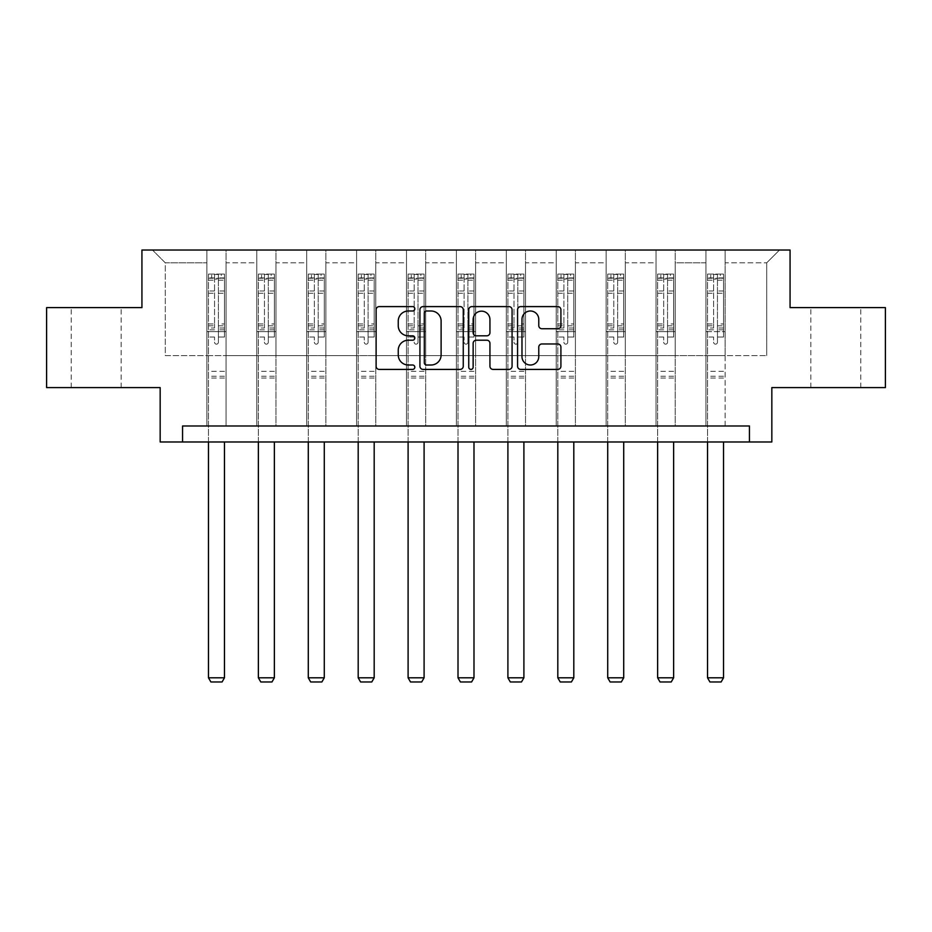 <?xml version="1.0" encoding="UTF-8"?>
<svg xmlns="http://www.w3.org/2000/svg" width="932" height="932" viewBox="0 0 932 932"><rect width="100%" height="100%" fill="white"/><g stroke="black" fill="none" stroke-linecap="round" stroke-linejoin="round"><path stroke-width="0.7" stroke-dasharray="4.66 3.5" d="M414.822 308.807A2.202 2.202 0 0 0 412.62 306.605L379.254 306.605A3.146 3.146 0 0 0 376.109 309.739L376.109 366.264A3.146 3.146 0 0 0 379.254 369.41L412.62 369.41A2.202 2.202 0 0 0 414.822 367.208A2.202 2.202 0 0 0 412.62 365.006L408.298 365.006A10.054 10.054 0 0 1 398.255 354.964L398.255 350.246A10.054 10.054 0 0 1 408.298 340.203L412.62 340.203A2.202 2.202 0 0 0 414.822 338.001A2.202 2.202 0 0 0 412.62 335.811L408.298 335.811A10.054 10.054 0 0 1 398.255 325.757L398.255 321.051A10.054 10.054 0 0 1 408.298 310.997L412.62 310.997A2.202 2.202 0 0 0 414.822 308.807M835.818 307.618L810.863 307.618L835.818 307.618M835.818 387.596L810.863 387.596L835.818 387.596M96.182 307.618L71.228 307.618L96.182 307.618M96.182 387.596L71.228 387.596L96.182 387.596M885.4 307.618L885.4 387.596L771.836 387.596L771.836 441.978L160.164 441.978L160.164 387.596L46.6 387.596L46.6 307.618L141.932 307.618L141.932 250.032L790.068 250.032L790.068 307.618L885.4 307.618M705.932 250.032L779.513 250.032L725.131 250.032L725.131 355.605L766.71 355.605L725.131 355.605L725.131 262.824L766.71 262.824L725.131 262.824L725.131 250.032L725.131 425.982L705.932 425.982L725.131 425.982L705.932 425.982L725.131 425.982L725.131 250.032L675.222 250.032L705.932 250.032L705.932 355.605L675.222 355.605L705.932 355.605L705.932 262.824L675.222 262.824L675.222 355.605L675.222 262.824L705.932 262.824L705.932 250.032L705.932 425.982L705.932 331.606L705.932 355.605L725.131 355.605L705.932 355.605L705.932 331.606L725.131 331.606L705.932 331.606L705.932 425.982L705.932 250.032M656.023 250.032L675.222 250.032L675.222 425.982L656.023 425.982L675.222 425.982L656.023 425.982L675.222 425.982L675.222 250.032L625.314 250.032L656.023 250.032L656.023 355.605L625.314 355.605L656.023 355.605L656.023 262.824L625.314 262.824L625.314 355.605L625.314 262.824L656.023 262.824L656.023 250.032L656.023 425.982L656.023 331.606L656.023 355.605L675.222 355.605L656.023 355.605L656.023 331.606L675.222 331.606L656.023 331.606L656.023 425.982L656.023 250.032M606.115 250.032L625.314 250.032L625.314 425.982L606.115 425.982L625.314 425.982L606.115 425.982L625.314 425.982L625.314 250.032L575.405 250.032L606.115 250.032L606.115 355.605L575.405 355.605L606.115 355.605L606.115 262.824L575.405 262.824L575.405 355.605L575.405 262.824L606.115 262.824L606.115 250.032L606.115 425.982L606.115 331.606L606.115 355.605L625.314 355.605L606.115 355.605L606.115 331.606L625.314 331.606L606.115 331.606L606.115 425.982L606.115 250.032M556.218 250.032L575.405 250.032L575.405 425.982L556.218 425.982L575.405 425.982L556.218 425.982L575.405 425.982L575.405 250.032L525.508 250.032L556.218 250.032L556.218 355.605L525.508 355.605L556.218 355.605L556.218 262.824L525.508 262.824L525.508 355.605L525.508 262.824L556.218 262.824L556.218 250.032L556.218 425.982L556.218 331.606L556.218 355.605L575.405 355.605L556.218 355.605L556.218 331.606L575.405 331.606L556.218 331.606L556.218 425.982L556.218 250.032M506.309 250.032L525.508 250.032L525.508 425.982L506.309 425.982L525.508 425.982L506.309 425.982L525.508 425.982L525.508 250.032L475.6 250.032L506.309 250.032L506.309 355.605L475.6 355.605L506.309 355.605L506.309 262.824L475.6 262.824L475.6 355.605L475.6 262.824L506.309 262.824L506.309 250.032L506.309 425.982L506.309 331.606L506.309 355.605L525.508 355.605L506.309 355.605L506.309 331.606L525.508 331.606L506.309 331.606L506.309 425.982L506.309 250.032M456.4 250.032L475.6 250.032L475.6 425.982L456.4 425.982L475.6 425.982L456.4 425.982L475.6 425.982L475.6 250.032L425.691 250.032L456.4 250.032L456.4 355.605L425.691 355.605L456.4 355.605L456.4 262.824L425.691 262.824L425.691 355.605L425.691 262.824L456.4 262.824L456.4 250.032L456.4 425.982L456.4 331.606L456.4 355.605L475.6 355.605L456.4 355.605L456.4 331.606L475.6 331.606L456.4 331.606L456.4 425.982L456.4 250.032M406.492 250.032L425.691 250.032L425.691 425.982L406.492 425.982L425.691 425.982L406.492 425.982L425.691 425.982L425.691 250.032L375.782 250.032L406.492 250.032L406.492 355.605L375.782 355.605L406.492 355.605L406.492 262.824L375.782 262.824L375.782 355.605L375.782 262.824L406.492 262.824L406.492 250.032L406.492 425.982L406.492 331.606L406.492 355.605L425.691 355.605L406.492 355.605L406.492 331.606L425.691 331.606L406.492 331.606L406.492 425.982L406.492 250.032M356.595 250.032L375.782 250.032L375.782 425.982L356.595 425.982L375.782 425.982L356.595 425.982L375.782 425.982L375.782 250.032L325.885 250.032L356.595 250.032L356.595 355.605L325.885 355.605L356.595 355.605L356.595 262.824L325.885 262.824L325.885 355.605L325.885 262.824L356.595 262.824L356.595 250.032L356.595 425.982L356.595 331.606L356.595 355.605L375.782 355.605L356.595 355.605L356.595 331.606L375.782 331.606L356.595 331.606L356.595 425.982L356.595 250.032M306.686 250.032L325.885 250.032L325.885 425.982L306.686 425.982L325.885 425.982L306.686 425.982L325.885 425.982L325.885 250.032L275.977 250.032L306.686 250.032L306.686 355.605L275.977 355.605L306.686 355.605L306.686 262.824L275.977 262.824L275.977 355.605L275.977 262.824L306.686 262.824L306.686 250.032L306.686 425.982L306.686 331.606L306.686 355.605L325.885 355.605L306.686 355.605L306.686 331.606L325.885 331.606L306.686 331.606L306.686 425.982L306.686 250.032M256.778 250.032L275.977 250.032L275.977 425.982L256.778 425.982L275.977 425.982L256.778 425.982L275.977 425.982L275.977 250.032L226.068 250.032L256.778 250.032L256.778 355.605L226.068 355.605L256.778 355.605L256.778 262.824L226.068 262.824L226.068 355.605L226.068 262.824L256.778 262.824L256.778 250.032L256.778 425.982L256.778 331.606L256.778 355.605L275.977 355.605L256.778 355.605L256.778 331.606L275.977 331.606L256.778 331.606L256.778 425.982L256.778 250.032M206.869 250.032L226.068 250.032L226.068 425.982L206.869 425.982L226.068 425.982L206.869 425.982L226.068 425.982L226.068 250.032L152.487 250.032L206.869 250.032L206.869 355.605L165.29 355.605L165.29 262.824L206.869 262.824L165.29 262.824L152.487 250.032L165.29 262.824L165.29 355.605L206.869 355.605L206.869 250.032L206.869 425.982L206.869 250.032M182.555 441.978L182.555 425.982L182.555 441.978L182.555 425.982L749.444 425.982L182.555 425.982L749.444 425.982L749.444 441.978M766.71 355.605L766.71 262.824L779.513 250.032L766.71 262.824L766.71 355.605M206.869 355.605L226.068 355.605L226.068 331.606L226.068 425.982L226.068 331.606L226.068 355.605L206.869 355.605L206.869 331.606L226.068 331.606L206.869 331.606L206.869 425.982L206.869 355.605M206.869 331.606L226.068 331.606L206.869 331.606M256.778 331.606L275.977 331.606L256.778 331.606M306.686 331.606L325.885 331.606L306.686 331.606M356.595 331.606L375.782 331.606L356.595 331.606M406.492 331.606L425.691 331.606L406.492 331.606M456.4 331.606L475.6 331.606L456.4 331.606M506.309 331.606L525.508 331.606L506.309 331.606M556.218 331.606L575.405 331.606L556.218 331.606M606.115 331.606L625.314 331.606L606.115 331.606M656.023 331.606L675.222 331.606L656.023 331.606M705.932 331.606L725.131 331.606L705.932 331.606M463.251 366.264L463.251 309.739A3.146 3.146 0 0 0 460.117 306.605L423.058 306.605A3.146 3.146 0 0 0 419.924 309.739L419.924 366.264A3.146 3.146 0 0 0 423.058 369.41L460.117 369.41A3.146 3.146 0 0 0 463.251 366.264M426.518 310.997A2.202 2.202 0 0 0 424.316 313.199L424.316 362.816A2.202 2.202 0 0 0 426.518 365.006L431.062 365.006A10.054 10.054 0 0 0 441.116 354.964L441.116 321.051A10.054 10.054 0 0 0 431.062 310.997L426.518 310.997M471.883 306.605L508.942 306.605A3.146 3.146 0 0 1 512.076 309.739L512.076 366.264A3.146 3.146 0 0 1 508.942 369.41L493.086 369.41A3.146 3.146 0 0 1 489.941 366.264L489.941 343.337A3.146 3.146 0 0 0 486.807 340.203L476.287 340.203A3.146 3.146 0 0 0 473.141 343.337L473.141 367.208A2.202 2.202 0 0 1 470.951 369.41A2.202 2.202 0 0 1 468.749 367.208L468.749 309.739A3.146 3.146 0 0 1 471.883 306.605M489.941 319.56A8.4 8.4 0 0 0 481.541 311.16A8.4 8.4 0 0 0 473.141 319.56L473.141 332.666A3.146 3.146 0 0 0 476.287 335.811L486.807 335.811A3.146 3.146 0 0 0 489.941 332.666L489.941 319.56M541.911 328.74L557.767 328.74A3.146 3.146 0 0 0 560.913 325.606L560.913 309.739A3.146 3.146 0 0 0 557.767 306.605L520.72 306.605A3.146 3.146 0 0 0 517.575 309.739L517.575 366.264A3.146 3.146 0 0 0 520.72 369.41L557.767 369.41A3.146 3.146 0 0 0 560.913 366.264L560.913 347.112A3.146 3.146 0 0 0 557.767 343.966L541.911 343.966A3.146 3.146 0 0 0 538.778 347.112L538.778 356.607A8.4 8.4 0 0 1 530.378 365.006A8.4 8.4 0 0 1 521.978 356.607L521.978 319.396A8.4 8.4 0 0 1 530.378 310.997A8.4 8.4 0 0 1 538.778 319.396L538.778 325.606A3.146 3.146 0 0 0 541.911 328.74M214.546 342.23A1.922 1.922 0 0 0 216.469 344.153A1.922 1.922 0 0 1 214.546 342.23L214.546 337.046L214.546 342.23M224.391 274.09L221.268 274.09L221.268 278.249L224.472 278.249L224.472 274.09L208.477 274.09L208.477 677.809L224.472 677.809L224.472 441.978M208.477 274.09L208.477 441.978M224.472 278.249L224.472 337.046L218.391 337.046L218.391 342.23A1.922 1.922 0 0 1 216.469 344.153A1.922 1.922 0 0 0 218.391 342.23L218.391 323.975L224.472 323.975M224.472 274.09L224.472 337.046L218.391 337.046L218.391 274.486L214.546 274.486L214.546 327.982L208.477 327.982M221.268 274.09L208.558 274.09M221.268 278.249L211.669 278.249L211.669 274.09M208.477 278.249L224.391 278.249M208.558 278.249L211.669 278.249M208.477 323.975L214.546 323.975L214.546 279.087L218.391 279.087L218.391 323.975M214.546 323.975L214.546 327.982M224.472 378.054L208.477 378.054M208.477 677.809L210.877 681.968L222.072 681.968L224.472 677.809M214.546 279.087L214.546 274.486M218.391 279.087L218.391 274.486M264.455 342.23A1.922 1.922 0 0 0 266.377 344.153A1.922 1.922 0 0 1 264.455 342.23L264.455 337.046L264.455 342.23M274.299 274.09L271.177 274.09L271.177 278.249L274.369 278.249L274.369 274.09L258.374 274.09L258.374 677.809L274.369 677.809L274.369 441.978M258.374 274.09L258.374 441.978M274.369 278.249L274.369 337.046L268.3 337.046L268.3 342.23A1.922 1.922 0 0 1 266.377 344.153A1.922 1.922 0 0 0 268.3 342.23L268.3 323.975L274.369 323.975M274.369 274.09L274.369 337.046L268.3 337.046L268.3 274.486L264.455 274.486L264.455 327.982L258.374 327.982M271.177 274.09L258.455 274.09M271.177 278.249L261.577 278.249L261.577 274.09M258.374 278.249L274.299 278.249M258.455 278.249L261.577 278.249M258.374 323.975L264.455 323.975L264.455 279.087L268.3 279.087L268.3 323.975M264.455 323.975L264.455 327.982M274.369 378.054L258.374 378.054M258.374 677.809L260.774 681.968L271.981 681.968L274.369 677.809M264.455 279.087L264.455 274.486M268.3 279.087L268.3 274.486M314.364 342.23A1.922 1.922 0 0 0 316.286 344.153A1.922 1.922 0 0 1 314.364 342.23L314.364 337.046L314.364 342.23M324.196 274.09L321.086 274.09L321.086 278.249L324.278 278.249L324.278 274.09L308.282 274.09L308.282 677.809L324.278 677.809L324.278 441.978M308.282 274.09L308.282 441.978M324.278 278.249L324.278 337.046L318.208 337.046L318.208 342.23A1.922 1.922 0 0 1 316.286 344.153A1.922 1.922 0 0 0 318.208 342.23L318.208 323.975L324.278 323.975M324.278 274.09L324.278 337.046L318.208 337.046L318.208 274.486L314.364 274.486L314.364 327.982L308.282 327.982M321.086 274.09L308.364 274.09M321.086 278.249L311.486 278.249L311.486 274.09M308.282 278.249L324.196 278.249M308.364 278.249L311.486 278.249M308.282 323.975L314.364 323.975L314.364 279.087L318.208 279.087L318.208 323.975M314.364 323.975L314.364 327.982M324.278 378.054L308.282 378.054M308.282 677.809L310.682 681.968L321.878 681.968L324.278 677.809M314.364 279.087L314.364 274.486M318.208 279.087L318.208 274.486M364.272 342.23A1.922 1.922 0 0 0 366.183 344.153A1.922 1.922 0 0 1 364.272 342.23L364.272 337.046L364.272 342.23M374.105 274.09L370.983 274.09L370.983 278.249L374.186 278.249L374.186 274.09L358.191 274.09L358.191 677.809L374.186 677.809L374.186 441.978M358.191 274.09L358.191 441.978M374.186 278.249L374.186 337.046L368.105 337.046L368.105 342.23A1.922 1.922 0 0 1 366.183 344.153A1.922 1.922 0 0 0 368.105 342.23L368.105 323.975L374.186 323.975M374.186 274.09L374.186 337.046L368.105 337.046L368.105 274.486L364.272 274.486L364.272 327.982L358.191 327.982M370.983 274.09L358.272 274.09M370.983 278.249L361.395 278.249L361.395 274.09M358.191 278.249L374.105 278.249M358.272 278.249L361.395 278.249M358.191 323.975L364.272 323.975L364.272 279.087L368.105 279.087L368.105 323.975M364.272 323.975L364.272 327.982M374.186 378.054L358.191 378.054M358.191 677.809L360.591 681.968L371.786 681.968L374.186 677.809M364.272 279.087L364.272 274.486M368.105 279.087L368.105 274.486M414.169 342.23A1.922 1.922 0 0 0 416.091 344.153A1.922 1.922 0 0 1 414.169 342.23L414.169 337.046L414.169 342.23M424.013 274.09L420.891 274.09L420.891 278.249L424.095 278.249L424.095 274.09L408.1 274.09L408.1 677.809L424.095 677.809L424.095 441.978M408.1 274.09L408.1 441.978M424.095 278.249L424.095 337.046L418.014 337.046L418.014 342.23A1.922 1.922 0 0 1 416.091 344.153A1.922 1.922 0 0 0 418.014 342.23L418.014 323.975L424.095 323.975M424.095 274.09L424.095 337.046L418.014 337.046L418.014 274.486L414.169 274.486L414.169 327.982L408.1 327.982M420.891 274.09L408.181 274.09M420.891 278.249L411.292 278.249L411.292 274.09M408.1 278.249L424.013 278.249M408.181 278.249L411.292 278.249M408.1 323.975L414.169 323.975L414.169 279.087L418.014 279.087L418.014 323.975M414.169 323.975L414.169 327.982M424.095 378.054L408.1 378.054M408.1 677.809L410.499 681.968L421.695 681.968L424.095 677.809M414.169 279.087L414.169 274.486M418.014 279.087L418.014 274.486M464.078 342.23A1.922 1.922 0 0 0 466 344.153A1.922 1.922 0 0 1 464.078 342.23L464.078 337.046L464.078 342.23M473.922 274.09L470.8 274.09L470.8 278.249L473.992 278.249L473.992 274.09L458.008 274.09L458.008 677.809L473.992 677.809L473.992 441.978M458.008 274.09L458.008 441.978M473.992 278.249L473.992 337.046L467.922 337.046L467.922 342.23A1.922 1.922 0 0 1 466 344.153A1.922 1.922 0 0 0 467.922 342.23L467.922 323.975L473.992 323.975M473.992 274.09L473.992 337.046L467.922 337.046L467.922 274.486L464.078 274.486L464.078 327.982L458.008 327.982M470.8 274.09L458.078 274.09M470.8 278.249L461.2 278.249L461.2 274.09M458.008 278.249L473.922 278.249M458.078 278.249L461.2 278.249M458.008 323.975L464.078 323.975L464.078 279.087L467.922 279.087L467.922 323.975M464.078 323.975L464.078 327.982M473.992 378.054L458.008 378.054M458.008 677.809L460.396 681.968L471.604 681.968L473.992 677.809M464.078 279.087L464.078 274.486M467.922 279.087L467.922 274.486M513.986 342.23A1.922 1.922 0 0 0 515.909 344.153A1.922 1.922 0 0 1 513.986 342.23L513.986 337.046L513.986 342.23M523.819 274.09L520.708 274.09L520.708 278.249L523.9 278.249L523.9 274.09L507.905 274.09L507.905 677.809L523.9 677.809L523.9 441.978M507.905 274.09L507.905 441.978M523.9 278.249L523.9 337.046L517.831 337.046L517.831 342.23A1.922 1.922 0 0 1 515.909 344.153A1.922 1.922 0 0 0 517.831 342.23L517.831 323.975L523.9 323.975M523.9 274.09L523.9 337.046L517.831 337.046L517.831 274.486L513.986 274.486L513.986 327.982L507.905 327.982M520.708 274.09L507.987 274.09M520.708 278.249L511.109 278.249L511.109 274.09M507.905 278.249L523.819 278.249M507.987 278.249L511.109 278.249M507.905 323.975L513.986 323.975L513.986 279.087L517.831 279.087L517.831 323.975M513.986 323.975L513.986 327.982M523.9 378.054L507.905 378.054M507.905 677.809L510.305 681.968L521.501 681.968L523.9 677.809M513.986 279.087L513.986 274.486M517.831 279.087L517.831 274.486M563.895 342.23A1.922 1.922 0 0 0 565.817 344.153A1.922 1.922 0 0 1 563.895 342.23L563.895 337.046L563.895 342.23M573.728 274.09L570.605 274.09L570.605 278.249L573.809 278.249L573.809 274.09L557.814 274.09L557.814 677.809L573.809 677.809L573.809 441.978M557.814 274.09L557.814 441.978M573.809 278.249L573.809 337.046L567.728 337.046L567.728 342.23A1.922 1.922 0 0 1 565.817 344.153A1.922 1.922 0 0 0 567.728 342.23L567.728 323.975L573.809 323.975M573.809 274.09L573.809 337.046L567.728 337.046L567.728 274.486L563.895 274.486L563.895 327.982L557.814 327.982M570.605 274.09L557.895 274.09M570.605 278.249L561.017 278.249L561.017 274.09M557.814 278.249L573.728 278.249M557.895 278.249L561.017 278.249M557.814 323.975L563.895 323.975L563.895 279.087L567.728 279.087L567.728 323.975M563.895 323.975L563.895 327.982M573.809 378.054L557.814 378.054M557.814 677.809L560.214 681.968L571.409 681.968L573.809 677.809M563.895 279.087L563.895 274.486M567.728 279.087L567.728 274.486M613.792 342.23A1.922 1.922 0 0 0 615.714 344.153A1.922 1.922 0 0 1 613.792 342.23L613.792 337.046L613.792 342.23M623.636 274.09L620.514 274.09L620.514 278.249L623.718 278.249L623.718 274.09L607.722 274.09L607.722 677.809L623.718 677.809L623.718 441.978M607.722 274.09L607.722 441.978M623.718 278.249L623.718 337.046L617.636 337.046L617.636 342.23A1.922 1.922 0 0 1 615.714 344.153A1.922 1.922 0 0 0 617.636 342.23L617.636 323.975L623.718 323.975M623.718 274.09L623.718 337.046L617.636 337.046L617.636 274.486L613.792 274.486L613.792 327.982L607.722 327.982M620.514 274.09L607.804 274.09M620.514 278.249L610.914 278.249L610.914 274.09M607.722 278.249L623.636 278.249M607.804 278.249L610.914 278.249M607.722 323.975L613.792 323.975L613.792 279.087L617.636 279.087L617.636 323.975M613.792 323.975L613.792 327.982M623.718 378.054L607.722 378.054M607.722 677.809L610.122 681.968L621.318 681.968L623.718 677.809M613.792 279.087L613.792 274.486M617.636 279.087L617.636 274.486M663.701 342.23A1.922 1.922 0 0 0 665.623 344.153A1.922 1.922 0 0 1 663.701 342.23L663.701 337.046L663.701 342.23M673.545 274.09L670.423 274.09L670.423 278.249L673.626 278.249L673.626 274.09L657.631 274.09L657.631 677.809L673.626 677.809L673.626 441.978M657.631 274.09L657.631 441.978M673.626 278.249L673.626 337.046L667.545 337.046L667.545 342.23A1.922 1.922 0 0 1 665.623 344.153A1.922 1.922 0 0 0 667.545 342.23L667.545 323.975L673.626 323.975M673.626 274.09L673.626 337.046L667.545 337.046L667.545 274.486L663.701 274.486L663.701 327.982L657.631 327.982M670.423 274.09L657.701 274.09M670.423 278.249L660.823 278.249L660.823 274.09M657.631 278.249L673.545 278.249M657.701 278.249L660.823 278.249M657.631 323.975L663.701 323.975L663.701 279.087L667.545 279.087L667.545 323.975M663.701 323.975L663.701 327.982M673.626 378.054L657.631 378.054M657.631 677.809L660.019 681.968L671.226 681.968L673.626 677.809M663.701 279.087L663.701 274.486M667.545 279.087L667.545 274.486M713.609 342.23A1.922 1.922 0 0 0 715.531 344.153A1.922 1.922 0 0 1 713.609 342.23L713.609 337.046L713.609 342.23M723.442 274.09L720.331 274.09L720.331 278.249L723.523 278.249L723.523 274.09L707.528 274.09L707.528 677.809L723.523 677.809L723.523 441.978M707.528 274.09L707.528 441.978M723.523 278.249L723.523 337.046L717.454 337.046L717.454 342.23A1.922 1.922 0 0 1 715.531 344.153A1.922 1.922 0 0 0 717.454 342.23L717.454 323.975L723.523 323.975M723.523 274.09L723.523 337.046L717.454 337.046L717.454 274.486L713.609 274.486L713.609 327.982L707.528 327.982M720.331 274.09L707.609 274.09M720.331 278.249L710.732 278.249L710.732 274.09M707.528 278.249L723.442 278.249M707.609 278.249L710.732 278.249M707.528 323.975L713.609 323.975L713.609 279.087L717.454 279.087L717.454 323.975M713.609 323.975L713.609 327.982M723.523 378.054L707.528 378.054M707.528 677.809L709.928 681.968L721.123 681.968L723.523 677.809M713.609 279.087L713.609 274.486M717.454 279.087L717.454 274.486M214.546 290.982L208.477 290.982M208.477 293.265L214.546 293.265M214.546 337.046L208.477 337.046L214.546 337.046M224.472 371.344L208.477 371.344M214.546 329.8L208.477 329.8M224.472 329.8L218.391 329.8M208.477 325.792L214.546 325.792M218.391 325.792L224.472 325.792M224.472 327.982L218.391 327.982M224.472 290.982L218.391 290.982M218.391 293.265L224.472 293.265M214.546 277.911L208.477 277.911M208.477 280.194L214.546 280.194M224.472 277.911L218.391 277.911M218.391 280.194L224.472 280.194M224.472 376.248L208.477 376.248M264.455 290.982L258.374 290.982M258.374 293.265L264.455 293.265M264.455 337.046L258.374 337.046L264.455 337.046M274.369 371.344L258.374 371.344M264.455 329.8L258.374 329.8M274.369 329.8L268.3 329.8M258.374 325.792L264.455 325.792M268.3 325.792L274.369 325.792M274.369 327.982L268.3 327.982M274.369 290.982L268.3 290.982M268.3 293.265L274.369 293.265M264.455 277.911L258.374 277.911M258.374 280.194L264.455 280.194M274.369 277.911L268.3 277.911M268.3 280.194L274.369 280.194M274.369 376.248L258.374 376.248M314.364 290.982L308.282 290.982M308.282 293.265L314.364 293.265M314.364 337.046L308.282 337.046L314.364 337.046M324.278 371.344L308.282 371.344M314.364 329.8L308.282 329.8M324.278 329.8L318.208 329.8M308.282 325.792L314.364 325.792M318.208 325.792L324.278 325.792M324.278 327.982L318.208 327.982M324.278 290.982L318.208 290.982M318.208 293.265L324.278 293.265M314.364 277.911L308.282 277.911M308.282 280.194L314.364 280.194M324.278 277.911L318.208 277.911M318.208 280.194L324.278 280.194M324.278 376.248L308.282 376.248M364.272 290.982L358.191 290.982M358.191 293.265L364.272 293.265M364.272 337.046L358.191 337.046L364.272 337.046M374.186 371.344L358.191 371.344M364.272 329.8L358.191 329.8M374.186 329.8L368.105 329.8M358.191 325.792L364.272 325.792M368.105 325.792L374.186 325.792M374.186 327.982L368.105 327.982M374.186 290.982L368.105 290.982M368.105 293.265L374.186 293.265M364.272 277.911L358.191 277.911M358.191 280.194L364.272 280.194M374.186 277.911L368.105 277.911M368.105 280.194L374.186 280.194M374.186 376.248L358.191 376.248M414.169 290.982L408.1 290.982M408.1 293.265L414.169 293.265M414.169 337.046L408.1 337.046L414.169 337.046M424.095 371.344L408.1 371.344M414.169 329.8L408.1 329.8M424.095 329.8L418.014 329.8M408.1 325.792L414.169 325.792M418.014 325.792L424.095 325.792M424.095 327.982L418.014 327.982M424.095 290.982L418.014 290.982M418.014 293.265L424.095 293.265M414.169 277.911L408.1 277.911M408.1 280.194L414.169 280.194M424.095 277.911L418.014 277.911M418.014 280.194L424.095 280.194M424.095 376.248L408.1 376.248M464.078 290.982L458.008 290.982M458.008 293.265L464.078 293.265M464.078 337.046L458.008 337.046L464.078 337.046M473.992 371.344L458.008 371.344M464.078 329.8L458.008 329.8M473.992 329.8L467.922 329.8M458.008 325.792L464.078 325.792M467.922 325.792L473.992 325.792M473.992 327.982L467.922 327.982M473.992 290.982L467.922 290.982M467.922 293.265L473.992 293.265M464.078 277.911L458.008 277.911M458.008 280.194L464.078 280.194M473.992 277.911L467.922 277.911M467.922 280.194L473.992 280.194M473.992 376.248L458.008 376.248M513.986 290.982L507.905 290.982M507.905 293.265L513.986 293.265M513.986 337.046L507.905 337.046L513.986 337.046M523.9 371.344L507.905 371.344M513.986 329.8L507.905 329.8M523.9 329.8L517.831 329.8M507.905 325.792L513.986 325.792M517.831 325.792L523.9 325.792M523.9 327.982L517.831 327.982M523.9 290.982L517.831 290.982M517.831 293.265L523.9 293.265M513.986 277.911L507.905 277.911M507.905 280.194L513.986 280.194M523.9 277.911L517.831 277.911M517.831 280.194L523.9 280.194M523.9 376.248L507.905 376.248M563.895 290.982L557.814 290.982M557.814 293.265L563.895 293.265M563.895 337.046L557.814 337.046L563.895 337.046M573.809 371.344L557.814 371.344M563.895 329.8L557.814 329.8M573.809 329.8L567.728 329.8M557.814 325.792L563.895 325.792M567.728 325.792L573.809 325.792M573.809 327.982L567.728 327.982M573.809 290.982L567.728 290.982M567.728 293.265L573.809 293.265M563.895 277.911L557.814 277.911M557.814 280.194L563.895 280.194M573.809 277.911L567.728 277.911M567.728 280.194L573.809 280.194M573.809 376.248L557.814 376.248M613.792 290.982L607.722 290.982M607.722 293.265L613.792 293.265M613.792 337.046L607.722 337.046L613.792 337.046M623.718 371.344L607.722 371.344M613.792 329.8L607.722 329.8M623.718 329.8L617.636 329.8M607.722 325.792L613.792 325.792M617.636 325.792L623.718 325.792M623.718 327.982L617.636 327.982M623.718 290.982L617.636 290.982M617.636 293.265L623.718 293.265M613.792 277.911L607.722 277.911M607.722 280.194L613.792 280.194M623.718 277.911L617.636 277.911M617.636 280.194L623.718 280.194M623.718 376.248L607.722 376.248M663.701 290.982L657.631 290.982M657.631 293.265L663.701 293.265M663.701 337.046L657.631 337.046L663.701 337.046M673.626 371.344L657.631 371.344M663.701 329.8L657.631 329.8M673.626 329.8L667.545 329.8M657.631 325.792L663.701 325.792M667.545 325.792L673.626 325.792M673.626 327.982L667.545 327.982M673.626 290.982L667.545 290.982M667.545 293.265L673.626 293.265M663.701 277.911L657.631 277.911M657.631 280.194L663.701 280.194M673.626 277.911L667.545 277.911M667.545 280.194L673.626 280.194M673.626 376.248L657.631 376.248M713.609 290.982L707.528 290.982M707.528 293.265L713.609 293.265M713.609 337.046L707.528 337.046L713.609 337.046M723.523 371.344L707.528 371.344M713.609 329.8L707.528 329.8M723.523 329.8L717.454 329.8M707.528 325.792L713.609 325.792M717.454 325.792L723.523 325.792M723.523 327.982L717.454 327.982M723.523 290.982L717.454 290.982M717.454 293.265L723.523 293.265M713.609 277.911L707.528 277.911M707.528 280.194L713.609 280.194M723.523 277.911L717.454 277.911M717.454 280.194L723.523 280.194M723.523 376.248L707.528 376.248M810.863 387.596L810.863 307.618M71.228 387.596L71.228 307.618M121.137 387.596L121.137 307.618M860.772 387.596L860.772 307.618"/><path stroke-width="1.4" d="M414.822 308.807A2.202 2.202 0 0 0 412.62 306.605L379.254 306.605A3.146 3.146 0 0 0 376.109 309.739L376.109 366.264A3.146 3.146 0 0 0 379.254 369.41L412.62 369.41A2.202 2.202 0 0 0 414.822 367.208A2.202 2.202 0 0 0 412.62 365.006L408.298 365.006A10.054 10.054 0 0 1 398.255 354.964L398.255 350.246A10.054 10.054 0 0 1 408.298 340.203L412.62 340.203A2.202 2.202 0 0 0 414.822 338.001A2.202 2.202 0 0 0 412.62 335.811L408.298 335.811A10.054 10.054 0 0 1 398.255 325.757L398.255 321.051A10.054 10.054 0 0 1 408.298 310.997L412.62 310.997A2.202 2.202 0 0 0 414.822 308.807M557.767 328.74A3.146 3.146 0 0 0 560.913 325.606L560.913 309.739A3.146 3.146 0 0 0 557.767 306.605L520.72 306.605A3.146 3.146 0 0 0 517.575 309.739L517.575 366.264A3.146 3.146 0 0 0 520.72 369.41L557.767 369.41A3.146 3.146 0 0 0 560.913 366.264L560.913 347.112A3.146 3.146 0 0 0 557.767 343.966L541.911 343.966A3.146 3.146 0 0 0 538.778 347.112L538.778 356.607A8.4 8.4 0 0 1 530.378 365.006A8.4 8.4 0 0 1 521.978 356.607L521.978 319.396A8.4 8.4 0 0 1 530.378 310.997A8.4 8.4 0 0 1 538.778 319.396L538.778 325.606A3.146 3.146 0 0 0 541.911 328.74L557.767 328.74M749.444 441.978L771.836 441.978L771.836 387.596L885.4 387.596L885.4 307.618L790.068 307.618L790.068 250.032L141.932 250.032L141.932 307.618L46.6 307.618L46.6 387.596L160.164 387.596L160.164 441.978L749.444 441.978L749.444 425.982L182.555 425.982L182.555 441.978M463.251 309.739A3.146 3.146 0 0 0 460.117 306.605L423.058 306.605A3.146 3.146 0 0 0 419.924 309.739L419.924 366.264A3.146 3.146 0 0 0 423.058 369.41L460.117 369.41A3.146 3.146 0 0 0 463.251 366.264L463.251 309.739M471.883 306.605L508.942 306.605A3.146 3.146 0 0 1 512.076 309.739L512.076 366.264A3.146 3.146 0 0 1 508.942 369.41L493.086 369.41A3.146 3.146 0 0 1 489.941 366.264L489.941 343.337A3.146 3.146 0 0 0 486.807 340.203L476.287 340.203A3.146 3.146 0 0 0 473.141 343.337L473.141 367.208A2.202 2.202 0 0 1 470.951 369.41A2.202 2.202 0 0 1 468.749 367.208L468.749 309.739A3.146 3.146 0 0 1 471.883 306.605M426.518 310.997A2.202 2.202 0 0 0 424.316 313.199L424.316 362.816A2.202 2.202 0 0 0 426.518 365.006L431.062 365.006A10.054 10.054 0 0 0 441.116 354.964L441.116 321.051A10.054 10.054 0 0 0 431.062 310.997L426.518 310.997M489.941 319.56A8.4 8.4 0 0 0 481.541 311.16A8.4 8.4 0 0 0 473.141 319.56L473.141 332.666A3.146 3.146 0 0 0 476.287 335.811L486.807 335.811A3.146 3.146 0 0 0 489.941 332.666L489.941 319.56M224.472 441.978L224.472 677.809L208.477 677.809L208.477 441.978M224.472 677.809L222.072 681.968L210.877 681.968L208.477 677.809M274.369 441.978L274.369 677.809L258.374 677.809L258.374 441.978M274.369 677.809L271.981 681.968L260.774 681.968L258.374 677.809M324.278 441.978L324.278 677.809L308.282 677.809L308.282 441.978M324.278 677.809L321.878 681.968L310.682 681.968L308.282 677.809M374.186 441.978L374.186 677.809L358.191 677.809L358.191 441.978M374.186 677.809L371.786 681.968L360.591 681.968L358.191 677.809M424.095 441.978L424.095 677.809L408.1 677.809L408.1 441.978M424.095 677.809L421.695 681.968L410.499 681.968L408.1 677.809M473.992 441.978L473.992 677.809L458.008 677.809L458.008 441.978M473.992 677.809L471.604 681.968L460.396 681.968L458.008 677.809M523.9 441.978L523.9 677.809L507.905 677.809L507.905 441.978M523.9 677.809L521.501 681.968L510.305 681.968L507.905 677.809M573.809 441.978L573.809 677.809L557.814 677.809L557.814 441.978M573.809 677.809L571.409 681.968L560.214 681.968L557.814 677.809M623.718 441.978L623.718 677.809L607.722 677.809L607.722 441.978M623.718 677.809L621.318 681.968L610.122 681.968L607.722 677.809M673.626 441.978L673.626 677.809L657.631 677.809L657.631 441.978M673.626 677.809L671.226 681.968L660.019 681.968L657.631 677.809M723.523 441.978L723.523 677.809L707.528 677.809L707.528 441.978M723.523 677.809L721.123 681.968L709.928 681.968L707.528 677.809"/></g></svg>

